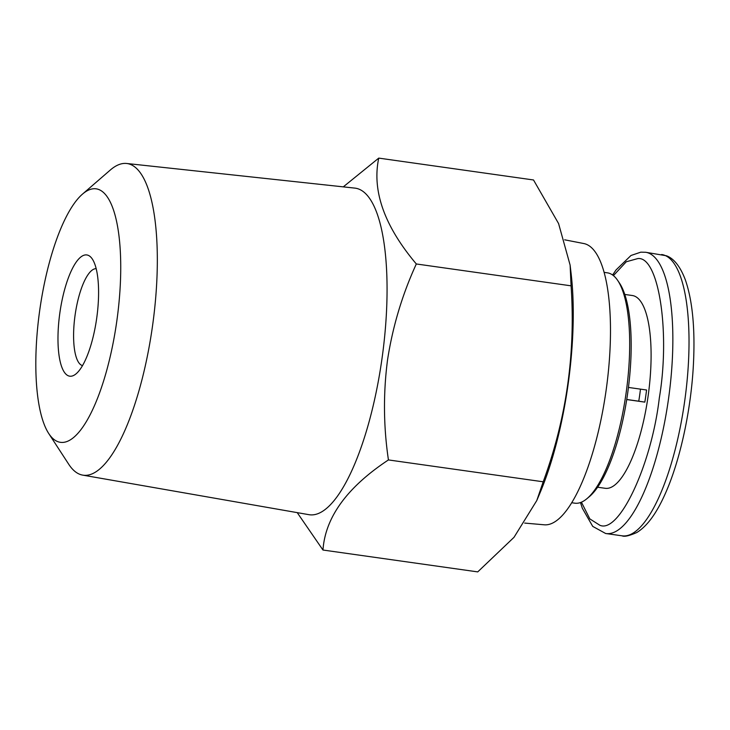<?xml version="1.0" encoding="UTF-8"?>
<svg xmlns="http://www.w3.org/2000/svg" width="730" height="730" viewBox="0 0 730 730"><rect width="100%" height="100%" fill="white"/><g stroke="black" fill="none" stroke-linecap="round" stroke-linejoin="round"><path stroke-width="1.09" d="M581.418 502.176L589.822 518.893L599.841 525.253C619.131 534.077 651.607 464.636 659.299 398.105C670.468 332.132 658.725 255.911 637.792 258.575L626.276 261.769L613.419 275.612M82.499 194.107L110.312 170.026A157.37 47.842 98 0 1 126.673 163.483A157.37 47.842 98 0 1 127.312 163.566A157.37 47.842 98 0 1 152.433 326.602A157.37 47.842 98 0 1 82.965 475.166A157.37 47.842 98 0 1 82.654 475.111A157.37 47.842 98 0 1 68.757 464.298L48.691 433.456A127.996 38.918 98 0 1 39.748 310.131A127.996 38.918 98 0 1 82.499 194.107A127.996 38.918 98 0 1 96.314 188.851A127.996 38.918 98 0 1 116.754 321.455A127.996 38.918 98 0 1 60.243 442.289A127.996 38.918 98 0 1 48.691 433.456M82.654 475.111L308.827 514.659A164.898 50.133 -82 0 0 309.146 514.714A164.898 50.133 -82 0 0 381.936 359.041A164.898 50.133 -82 0 0 355.61 188.212A164.898 50.133 -82 0 0 354.944 188.121L126.673 163.483M297.229 512.633L322.97 550.028C325.251 517.333 347.069 487.293 388.433 459.927C383.487 426.63 383.186 393.278 387.548 359.853C392.713 326.465 402.303 294.5 416.319 263.968C384.354 226.026 371.826 190.74 378.751 158.109L343.292 186.862M322.97 550.028L477.739 571.891L514.002 537.326L536.778 500.552L540.091 492.686A168.968 51.374 -82 0 0 571.079 273.285L570.112 265.109L558.587 223.572L533.511 179.972L378.751 158.109M536.778 500.552L543.202 481.791C566.38 418.828 575.678 353.502 571.088 285.832L570.112 265.109M69.651 376.178A61.22 18.615 98 0 1 59.878 312.759A61.22 18.615 98 0 1 86.906 254.962A61.22 18.615 98 0 1 92.272 258.949A61.22 18.615 98 0 1 96.707 318.18A61.22 18.615 98 0 1 76.048 373.851A61.22 18.615 98 0 1 69.651 376.178M96.196 268.667A48.974 14.892 -82 0 0 75.09 315.123A48.974 14.892 -82 0 0 82.499 365.602M524.688 523.082L544.197 524.797A142.031 43.179 -82 0 0 606.137 390.121A142.031 43.179 -82 0 0 583.918 243.565L564.682 239.814M574.702 503.162A116.316 35.368 -82 0 0 574.829 503.18A116.316 35.368 -82 0 0 586.856 498.736A116.316 35.368 -82 0 0 626.112 392.95A116.316 35.368 -82 0 0 617.689 280.429A116.316 35.368 -82 0 0 607.488 272.847A116.316 35.368 -82 0 0 607.36 272.828A116.316 35.368 -82 0 0 607.241 272.81M586.856 498.736L589.256 496.728A113.871 34.62 -82 0 0 627.681 393.169A113.871 34.62 -82 0 0 619.442 283.021L617.689 280.429M605.097 488.288A97.336 29.592 -82 0 0 605.197 488.297A97.336 29.592 -82 0 0 648.094 396.226A97.336 29.592 -82 0 0 632.527 295.55A97.336 29.592 -82 0 0 632.426 295.531A97.336 29.592 -82 0 0 632.326 295.522M628.448 387.438L646.57 389.993A97.336 29.592 98 0 1 644.836 402.12L626.723 399.556M543.202 481.791L388.433 459.927M416.319 263.968L571.088 285.832M640.475 389.136A77.134 23.451 98 0 1 638.75 401.19L626.741 399.493M638.75 401.19L644.836 402.12M605.736 533.511A142.031 43.179 -82 0 0 605.882 533.53A142.031 43.179 -82 0 0 668.47 399.182A142.031 43.179 -82 0 0 645.758 252.279A142.031 43.179 -82 0 0 645.612 252.261L640.785 252.169L630.994 255.482L616.038 269.945L612.607 274.991M621.905 535.793A142.031 43.179 -82 0 0 622.051 535.811A142.031 43.179 -82 0 0 684.64 401.463A142.031 43.179 -82 0 0 661.928 254.56A142.031 43.179 -82 0 0 661.781 254.542A142.031 43.179 -82 0 0 661.626 254.524M580.469 502.541L582.312 508.208L592.723 526.385L605.654 533.502L622.051 535.811C624.278 536.961 629.196 535.856 636.806 532.517C647.136 526.239 656.644 513.236 665.349 493.498C680.323 460.137 691.346 408.736 693.5 362.728C695.124 328.162 692.442 300.641 685.452 280.165C679.265 263.512 671.728 257.599 666.362 255.765L645.612 252.261M574.829 503.18L571.645 502.724M605.197 488.297L597.578 487.22M607.36 272.828L604.175 272.372M632.426 295.531L624.807 294.455"/></g></svg>
